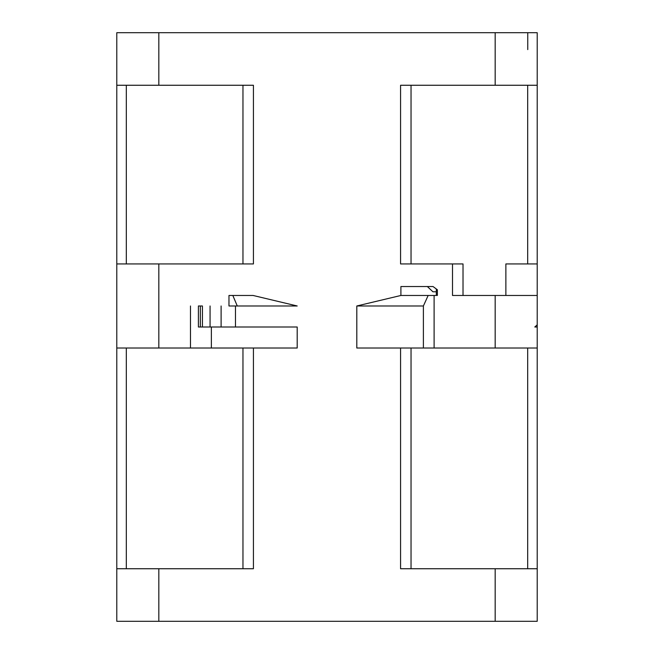 <?xml version="1.0" encoding="UTF-8"?>
<svg xmlns="http://www.w3.org/2000/svg" width="654" height="654" viewBox="0 0 654 654"><rect width="100%" height="100%" fill="white"/><g stroke="black" fill="none" stroke-linecap="round" stroke-linejoin="round"><path stroke-width="0.98" d="M234.001 305.982L254.913 305.982M200.337 305.982L202.429 305.982L202.429 327L198.407 327L198.407 305.982L200.337 305.982L200.337 327M198.407 305.982L202.429 305.982M211.365 348.018L211.365 327M158.832 568.743L116.788 568.743L116.788 621.3L158.832 621.3L158.832 568.743L253.425 568.743L253.425 348.018L297.194 348.018L297.194 327L202.429 327M235.481 327L235.481 305.982L297.202 305.982L253.098 295.469L228.974 295.469L228.974 305.982M237.271 305.982L232.832 295.469L253.098 295.469M232.832 295.469L228.974 295.469M235.481 305.982L229.268 305.982M505.869 295.469L505.869 263.938L537.212 263.938L537.212 348.018L537.212 327L534.792 327L537.212 327M463.016 295.469L463.016 263.938L400.575 263.938L400.575 85.257L537.212 85.257L537.212 263.938L537.212 32.7L116.788 32.7L116.788 263.938L253.425 263.938L253.425 85.257L158.832 85.257L158.832 32.7M158.832 621.3L537.212 621.3L537.212 348.018L537.212 568.743L400.575 568.743L400.575 348.018L356.806 348.018L356.806 305.982L423.391 305.982L428.157 295.469L434.109 295.469L434.109 348.018L537.212 348.018M527.688 568.743L527.688 348.018M434.109 348.018L400.575 348.018M436.545 295.469L434.109 295.469M534.792 327L537.212 324.842L537.212 295.469L452.503 295.469L452.503 263.938M427.348 286.534L432.94 291.79L436.308 291.79M436.872 290.131C435.924 289.076 436.087 288.954 437.363 289.755L433.03 286.534L400.902 286.534L400.902 295.469L428.157 295.469M400.902 295.469L356.806 305.982M423.391 305.982L423.391 348.018M158.832 85.257L116.788 85.257L116.788 568.743L116.788 348.018L253.425 348.018M190.486 305.982L190.486 348.018M411.039 263.938L411.039 85.257M527.688 263.938L527.688 85.257M242.961 263.938L242.961 85.257M126.312 263.938L126.312 85.257M242.961 568.743L242.961 348.018M126.312 568.743L126.312 348.018M411.039 568.743L411.039 348.018M527.753 49.598L527.753 32.7M436.308 289.411L436.308 295.469M495.168 32.7L495.168 85.257M158.832 348.018L158.832 263.938M495.168 568.743L495.168 621.3M437.363 295.469L437.363 289.755M495.168 295.469L495.168 348.018M210.065 305.982L210.065 327M221.109 305.982L221.109 327"/></g></svg>
